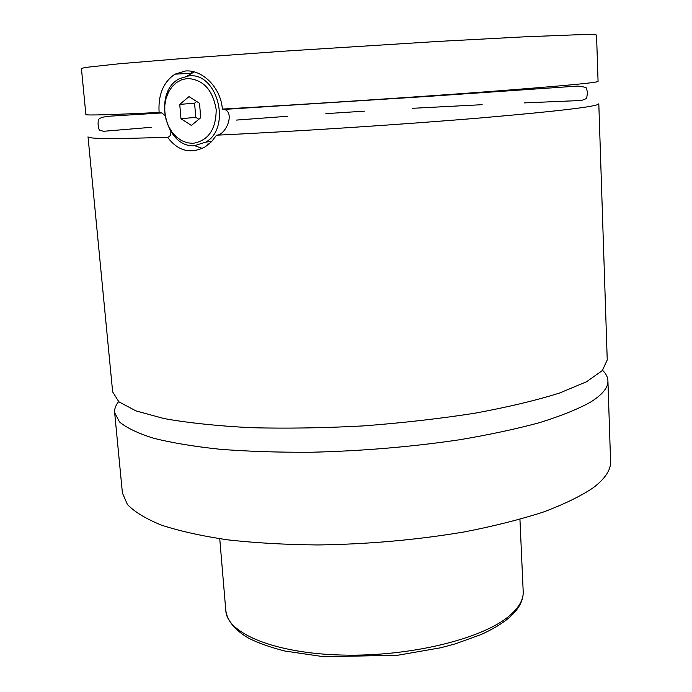 <?xml version="1.0" encoding="UTF-8"?>
<svg xmlns="http://www.w3.org/2000/svg" width="692" height="692" viewBox="0 0 692 692"><rect width="100%" height="100%" fill="white"/><g stroke="black" fill="none" stroke-linecap="round" stroke-linejoin="round"><path stroke-width="1.04" d="M118.617 401.602C115.659 405.304 114.336 408.989 114.656 412.674L119.482 421.921C126.567 427.881 137.993 433.339 153.771 438.296C172.04 442.854 194.192 446.522 220.238 449.29C248.212 451.443 278.539 452.43 311.218 452.248C362.158 451.011 411.515 446.868 459.289 439.809C489.313 434.749 516.076 429.023 539.587 422.639C560.788 416.013 577.716 409.214 590.371 402.225C602.395 394.734 608.251 387.581 607.922 380.773C607.766 377.079 605.976 373.593 602.568 370.307M167.55 137.258C114.431 139.049 87.927 138.91 88.022 136.834L112.649 391.871L118.86 401.801L135.987 410.901L164.22 418.608C188.38 422.898 217.245 425.935 250.824 427.699C286.488 428.616 323.934 428.019 363.179 425.917C402.363 422.95 439.576 418.712 474.824 413.21C507.893 407.138 536.127 400.409 559.534 393.039L586.539 381.768L602.351 370.54L607.239 359.892L598.805 103.809C598.269 106.456 558.807 111.17 480.421 117.951C403.151 124.439 296.297 131.428 216.518 135.191L211.51 141.722L205.247 146.825C190.629 154.342 178.06 151.15 167.55 137.258C170.007 136.748 171.088 134.862 170.803 131.601M159.108 112.459C158.053 94.821 163.347 82.054 174.972 74.165L185.335 71.008C202.176 69.33 220.904 87.434 222.357 109.076C302.793 104.509 407.7 97.65 482.964 92.036C559.205 86.258 597.577 82.711 598.07 81.414L596.547 35.136C596.642 34.591 590.259 34.462 577.413 34.756L523.42 36.884L438.425 41.416L282.5 51.269L187.636 58.111L119.387 63.751L85.436 67.435L81.422 68.447L85.869 114.535C85.644 115.529 110.054 114.837 159.108 112.459L161.755 112.943L109.596 116.195L103.298 117.086L99.579 118.393L98.229 120.027L98.074 124.318L98.87 129.041L99.873 130.347L103.61 131.29L151.574 127.285M164.731 115.279L161.755 112.943M222.651 109.059L224.468 109.379C235.116 112.908 225.834 135.217 216.518 135.191M194.59 145.649C165.362 148.443 152.43 92.01 179.418 78.698L188.769 75.886C217.573 72.003 231.785 127.856 205.766 142.12L194.59 145.649M192.895 143.356C208.266 140.736 216.034 129.508 216.189 109.665C212.859 89.917 203.284 79.519 187.48 78.481L181.823 79.692L176.624 82.46L172.135 86.647L168.563 92.027L166.08 98.325L164.808 105.236L164.8 112.407L166.045 119.508L168.485 126.178L172.014 132.111L176.443 136.999L181.564 140.614L187.143 142.777L192.895 143.356M209.183 143.927L207.747 144.023M202.28 148.434L194.521 145.649M187.16 76.059L194.218 71.907M114.656 412.674L122.406 492.963L127.406 504.477C134.568 511.95 146.021 518.87 161.755 525.245C179.946 531.162 201.952 536.041 227.789 539.864C255.512 542.961 285.536 544.656 317.853 544.95C368.213 544.241 416.973 539.907 464.107 531.958C493.742 526.197 520.15 519.554 543.332 512.045C564.239 504.208 580.925 496.077 593.381 487.652C605.223 478.579 610.949 469.833 610.578 461.4L607.922 380.773M191.399 125.434L200.715 117.752L199.53 103.281L188.994 96.621L179.747 104.397L180.967 118.739L191.399 125.434M198.846 119.292L195.767 117.329L180.967 118.739M195.767 117.329L194.59 103.186L179.747 104.397M194.59 103.186L196.658 101.465M225.826 610.777C226.985 633.284 274.456 653.464 342.376 655.064C410.192 656.812 482.895 638.811 509.589 615.655C519.035 607.541 523.567 599.506 523.195 591.548C523.533 600.509 518.801 609.271 508.992 617.835C501.769 623.821 492.453 629.391 481.061 634.555L455.371 643.845L440.795 647.747L397.883 655.229L323.761 656.725L284.905 651.034C270.927 647.522 258.886 643.275 248.783 638.292C235.064 630.248 227.417 621.07 225.826 610.777L219.753 538.757M236.197 120.097L287.414 116.291M325.828 113.652L364.39 111.161M412.743 108.289L482.168 104.691M524.086 102.909L581.591 100.478L586.574 98.489C587.352 94.562 587.534 92.027 587.11 90.886L586.479 88.377C586.894 87.564 583.97 86.794 577.69 86.076L424.654 96.621L224.468 109.379M211.839 141.384L205.766 142.12M174.972 74.165L191.243 73.309M523.524 89.536L523.498 88.922M481.597 92.607L481.571 92.14M191.632 73.101L191.485 71.319M150.354 113.575L150.302 112.891M523.195 591.548L519.943 519.346"/></g></svg>
